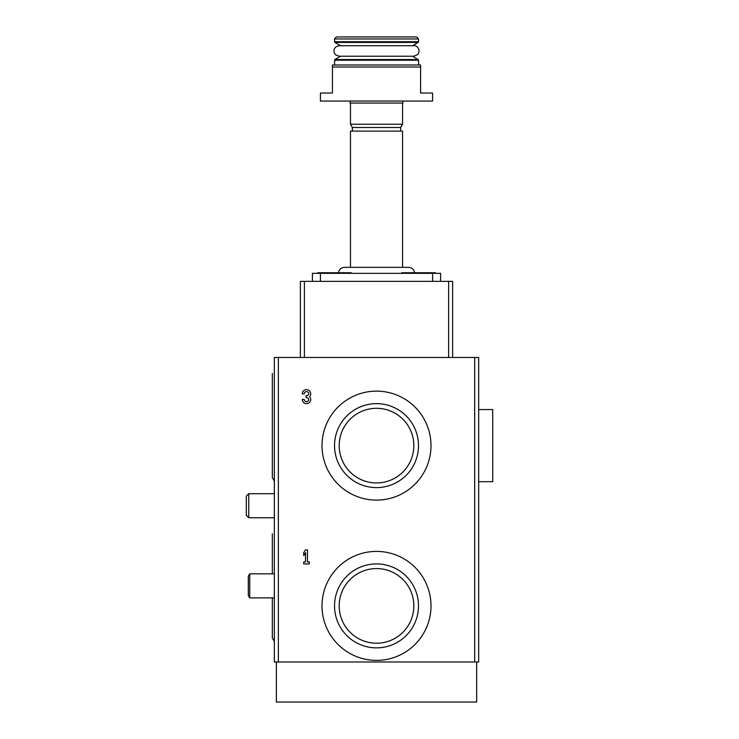 <?xml version="1.0" encoding="UTF-8"?>
<svg xmlns="http://www.w3.org/2000/svg" width="739" height="739" viewBox="0 0 739 739"><rect width="100%" height="100%" fill="white"/><g stroke="black" fill="none" stroke-linecap="round" stroke-linejoin="round"><path stroke-width="1.11" d="M278.354 357.482L278.354 661.987L274.345 661.987L274.345 357.482L478.678 357.482L478.678 661.987L474.678 661.987L474.678 357.482M420.583 67L420.583 64.995L332.439 64.995L332.439 93.04L320.421 93.04L320.421 101.058L432.601 101.058L432.601 93.04L420.583 93.04L420.583 67L332.439 67M440.62 281.356L440.62 273.338L312.403 273.338L312.403 281.356M300.385 357.482L300.385 281.356L452.637 281.356L452.637 357.482M304.394 357.482L304.394 281.356M448.628 357.482L448.628 281.356M305.503 561.945L303.683 561.945L303.683 563.912L309.29 563.912L309.29 561.945L307.47 561.945L307.47 549.89L305.503 549.89L303.683 552.689L303.683 555.497L305.503 552.689L305.503 561.945M304.246 399.439L302.279 399.439A4.203 4.203 0 0 0 307.987 403.374A4.203 4.203 0 0 0 309.623 396.631A4.203 4.203 0 0 0 307.987 389.896A4.203 4.203 0 0 0 302.279 393.832L304.246 393.832A2.245 2.245 0 0 1 308.431 392.705A1.968 1.968 0 0 1 306.731 395.651L306.066 395.651L306.066 397.619L306.731 397.619A1.968 1.968 0 0 1 308.431 400.566A2.245 2.245 0 0 1 304.246 399.439M322.019 445.626A54.492 54.492 0 0 1 403.753 398.432A54.492 54.492 0 0 1 403.753 492.811A54.492 54.492 0 0 1 322.019 445.626M322.019 605.888A54.492 54.492 0 0 1 403.753 558.702A54.492 54.492 0 0 1 403.753 653.082A54.492 54.492 0 0 1 322.019 605.888M278.354 661.987L474.678 661.987M476.673 661.987L476.673 702.05L276.349 702.05L276.349 661.987M334.444 38.955L418.579 38.955L416.574 36.95L336.448 36.95L334.444 38.955L334.841 42.419L418.182 42.419L418.579 41.717L334.444 41.717M402.866 101.058L402.866 103.063L350.157 103.063L350.157 101.058M402.552 103.063L402.552 124.235L350.471 124.235L350.471 103.063M402.552 124.235L400.667 127.496L352.355 127.496L350.471 124.235M402.552 267.333L402.552 131.108L350.471 131.108L350.471 267.333M414.579 273.338C414.219 269.689 412.214 267.684 408.565 267.333L344.457 267.333C340.808 267.684 338.804 269.689 338.453 273.338M317.65 273.338L317.65 272.737L351.228 272.737L351.228 273.338M401.794 273.338L401.794 272.737L435.373 272.737L435.373 273.338M334.536 605.888A41.975 41.975 0 0 1 397.499 569.538A41.975 41.975 0 0 1 397.499 642.246A41.975 41.975 0 0 1 334.536 605.888M339.192 605.888A37.319 37.319 0 0 1 395.171 573.566A37.319 37.319 0 0 1 395.171 638.219A37.319 37.319 0 0 1 339.192 605.888M334.536 445.626A41.975 41.975 0 0 1 397.499 409.267A41.975 41.975 0 0 1 397.499 481.985A41.975 41.975 0 0 1 334.536 445.626M339.192 445.626A37.319 37.319 0 0 1 395.171 413.304A37.319 37.319 0 0 1 395.171 477.948A37.319 37.319 0 0 1 339.192 445.626M248.757 517.743L246.299 515.286L246.299 496.165L248.757 493.707L248.757 517.743L274.345 517.743M274.345 493.707L248.757 493.707L246.299 496.165M274.345 597.879L249.717 597.879L249.717 573.834L274.345 573.834M249.717 597.879L248.304 595.422L248.304 576.3L249.717 573.834M478.678 481.689L492.701 481.689L492.701 409.563L478.678 409.563M320.421 273.338L320.421 281.356M432.601 273.338L432.601 281.356M412.445 56.219L418.182 59.536L334.841 59.536L334.444 64.995M418.182 59.536L418.579 60.228L334.444 60.228M418.579 38.955L418.579 41.717M412.445 45.726L418.182 42.419M334.841 59.536L340.577 56.219L339.173 56.219L413.849 56.219L417.683 54.557C421.369 49.892 416.62 44.968 413.849 45.726L339.173 45.726L340.577 45.726L334.841 42.419M339.173 56.219L335.58 54.806C333.169 51.804 333.428 49.051 336.356 46.548L339.173 45.726M418.579 60.228L418.579 64.995M352.355 127.496L352.355 131.108M400.667 127.496L400.667 131.108M274.345 641.415L272.34 637.942L272.34 597.879L272.34 637.942M272.34 533.77L272.34 573.834L272.34 533.77M274.345 481.144L272.34 477.68L272.34 373.509L272.34 477.68"/></g></svg>
